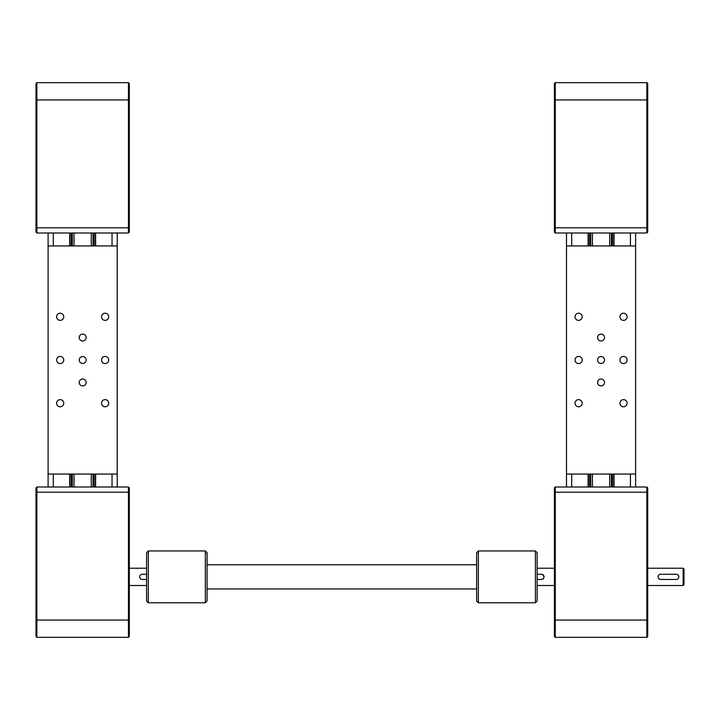 <?xml version="1.0" encoding="UTF-8"?>
<svg xmlns="http://www.w3.org/2000/svg" width="720" height="720" viewBox="0 0 720 720"><rect width="100%" height="100%" fill="white"/><g stroke="black" fill="none" stroke-linecap="round" stroke-linejoin="round"><path stroke-width="1.08" d="M117.216 487.008L117.216 474.048L48.096 474.048L48.096 232.992M48.096 245.952L117.216 245.952L117.216 232.992M95.616 487.008L95.616 474.048M95.616 245.952L95.616 232.992M93.888 487.008L93.888 474.048M93.888 245.952L93.888 232.992M71.424 487.008L71.424 474.048M71.424 245.952L71.424 232.992M69.696 487.008L69.696 474.048M69.696 245.952L69.696 232.992M48.096 487.008L48.096 474.048M93.024 487.008L93.024 474.048M93.024 245.952L93.024 232.992M72.288 487.008L72.288 474.048M72.288 245.952L72.288 232.992M128.448 232.992L36.864 232.992L36 232.128L36 83.52L36.864 82.656L128.448 82.656L129.312 83.52L129.312 232.128L128.448 232.992L128.448 82.656M36.864 82.656L36.864 232.992M36 620.064L36 636.48L36.864 637.344L36.864 487.008L36 487.872L36 620.064L128.448 620.064L128.448 637.344L36.864 637.344M128.448 487.008L128.448 620.064L129.312 620.064L129.312 487.872L128.448 487.008L36.864 487.008M129.312 636.48L128.448 637.344L129.312 636.48L129.312 620.064M146.592 579.456L142.272 579.456A2.592 2.592 0 0 1 139.68 576.864A2.592 2.592 0 0 1 142.272 574.272L146.592 574.272M56.619 403.2A3.573 3.573 0 0 1 60.192 399.627A3.573 3.573 0 0 1 63.765 403.2A3.573 3.573 0 0 1 60.192 406.773A3.573 3.573 0 0 1 56.619 403.2M56.619 360A3.573 3.573 0 0 1 60.192 356.427A3.573 3.573 0 0 1 63.765 360A3.573 3.573 0 0 1 60.192 363.573A3.573 3.573 0 0 1 56.619 360M56.619 316.8A3.573 3.573 0 0 1 60.192 313.227A3.573 3.573 0 0 1 63.765 316.8A3.573 3.573 0 0 1 60.192 320.373A3.573 3.573 0 0 1 56.619 316.8M101.547 316.8A3.573 3.573 0 0 1 105.12 313.227A3.573 3.573 0 0 1 108.693 316.8A3.573 3.573 0 0 1 105.12 320.373A3.573 3.573 0 0 1 101.547 316.8M101.547 360A3.573 3.573 0 0 1 105.12 356.427A3.573 3.573 0 0 1 108.693 360A3.573 3.573 0 0 1 105.12 363.573A3.573 3.573 0 0 1 101.547 360M101.547 403.2A3.573 3.573 0 0 1 105.12 399.627A3.573 3.573 0 0 1 108.693 403.2A3.573 3.573 0 0 1 105.12 406.773A3.573 3.573 0 0 1 101.547 403.2M79.2 382.464A3.456 3.456 0 0 1 82.656 379.008A3.456 3.456 0 0 1 86.112 382.464A3.456 3.456 0 0 1 82.656 385.92A3.456 3.456 0 0 1 79.2 382.464M79.2 360A3.456 3.456 0 0 1 82.656 356.544A3.456 3.456 0 0 1 86.112 360A3.456 3.456 0 0 1 82.656 363.456A3.456 3.456 0 0 1 79.2 360M79.2 337.536A3.456 3.456 0 0 1 82.656 334.08A3.456 3.456 0 0 1 86.112 337.536A3.456 3.456 0 0 1 82.656 340.992A3.456 3.456 0 0 1 79.2 337.536M74.016 245.952L74.016 232.992M91.296 245.952L91.296 232.992M74.016 474.048L74.016 487.008M91.296 474.048L91.296 487.008M117.216 245.952L117.216 474.048M635.616 487.008L635.616 474.048L566.496 474.048L566.496 232.992M566.496 245.952L635.616 245.952L635.616 232.992M614.016 487.008L614.016 474.048M614.016 245.952L614.016 232.992M612.288 487.008L612.288 474.048M612.288 245.952L612.288 232.992M589.824 487.008L589.824 474.048M589.824 245.952L589.824 232.992M588.096 487.008L588.096 474.048M588.096 245.952L588.096 232.992M566.496 487.008L566.496 474.048M611.424 487.008L611.424 474.048M611.424 245.952L611.424 232.992M590.688 487.008L590.688 474.048M590.688 245.952L590.688 232.992M647.712 83.52L647.712 232.128L646.848 232.992L646.848 82.656L647.712 83.52M555.264 82.656L555.264 232.992L554.4 232.128L554.4 83.52L555.264 82.656L646.848 82.656M646.848 232.992L555.264 232.992M647.712 568.224L683.136 568.224L683.136 585.504L647.712 585.504M658.278 575.865L658.836 575.028M683.136 585.504L684 584.64L684 569.088L683.136 568.224M660.672 579.456A2.592 2.592 0 0 1 658.08 576.864A2.592 2.592 0 0 1 660.672 574.272L676.224 574.272A2.592 2.592 0 0 1 678.816 576.864A2.592 2.592 0 0 1 676.224 579.456L660.672 579.456M647.712 636.48L646.848 637.344L647.712 636.48L647.712 487.872L646.848 487.008L555.264 487.008L554.4 487.872L554.4 636.48L555.264 637.344L646.848 637.344L646.848 620.064L555.264 620.064L555.264 487.008M647.712 487.872L646.848 487.008L646.848 620.064L647.712 620.064M555.264 637.344L555.264 620.064L554.4 620.064M542.439 579.258L543.834 577.863M544.032 576.864L542.439 574.47M537.12 579.456L541.44 579.456A2.592 2.592 0 0 0 544.032 576.864A2.592 2.592 0 0 0 541.44 574.272L537.12 574.272M575.019 403.2A3.573 3.573 0 0 1 578.592 399.627A3.573 3.573 0 0 1 582.165 403.2A3.573 3.573 0 0 1 578.592 406.773A3.573 3.573 0 0 1 575.019 403.2M575.019 360A3.573 3.573 0 0 1 578.592 356.427A3.573 3.573 0 0 1 582.165 360A3.573 3.573 0 0 1 578.592 363.573A3.573 3.573 0 0 1 575.019 360M575.019 316.8A3.573 3.573 0 0 1 578.592 313.227A3.573 3.573 0 0 1 582.165 316.8A3.573 3.573 0 0 1 578.592 320.373A3.573 3.573 0 0 1 575.019 316.8M619.947 316.8A3.573 3.573 0 0 1 623.52 313.227A3.573 3.573 0 0 1 627.093 316.8A3.573 3.573 0 0 1 623.52 320.373A3.573 3.573 0 0 1 619.947 316.8M619.947 360A3.573 3.573 0 0 1 623.52 356.427A3.573 3.573 0 0 1 627.093 360A3.573 3.573 0 0 1 623.52 363.573A3.573 3.573 0 0 1 619.947 360M619.947 403.2A3.573 3.573 0 0 1 623.52 399.627A3.573 3.573 0 0 1 627.093 403.2A3.573 3.573 0 0 1 623.52 406.773A3.573 3.573 0 0 1 619.947 403.2M597.6 382.464A3.456 3.456 0 0 1 601.056 379.008A3.456 3.456 0 0 1 604.512 382.464A3.456 3.456 0 0 1 601.056 385.92A3.456 3.456 0 0 1 597.6 382.464M597.6 360A3.456 3.456 0 0 1 601.056 356.544A3.456 3.456 0 0 1 604.512 360A3.456 3.456 0 0 1 601.056 363.456A3.456 3.456 0 0 1 597.6 360M597.6 337.536A3.456 3.456 0 0 1 601.056 334.08A3.456 3.456 0 0 1 604.512 337.536A3.456 3.456 0 0 1 601.056 340.992A3.456 3.456 0 0 1 597.6 337.536M592.416 245.952L592.416 232.992M609.696 245.952L609.696 232.992M592.416 474.048L592.416 487.008M609.696 474.048L609.696 487.008M635.616 245.952L635.616 474.048M148.32 571.041L148.32 550.944L146.592 552.672L146.592 601.056L148.32 602.784L148.32 571.041M205.344 602.784L207.072 601.056L207.072 552.672L205.344 550.944L205.344 602.784L148.32 602.784M535.392 550.944L535.392 602.784L478.368 602.784L478.368 550.944L535.392 550.944L537.12 552.672L537.12 601.056L535.392 602.784M478.368 550.944L476.64 552.672L476.64 601.056L478.368 602.784M112.032 487.008L112.032 474.048M112.032 245.952L112.032 232.992M95.427 487.008L95.427 474.048M95.427 245.952L95.427 232.992M94.077 487.008L94.077 474.048M94.077 245.952L94.077 232.992M93.456 487.008L93.456 474.048M93.456 245.952L93.456 232.992M71.856 487.008L71.856 474.048M71.856 245.952L71.856 232.992M71.235 487.008L71.235 474.048M71.235 245.952L71.235 232.992M69.885 487.008L69.885 474.048M69.885 245.952L69.885 232.992M53.28 487.008L53.28 474.048M53.28 245.952L53.28 232.992M129.312 227.808L36 227.808M129.312 99.936L36 99.936M129.312 492.192L36 492.192M630.432 487.008L630.432 474.048M630.432 245.952L630.432 232.992M613.827 487.008L613.827 474.048M613.827 245.952L613.827 232.992M612.477 487.008L612.477 474.048M612.477 245.952L612.477 232.992M611.856 487.008L611.856 474.048M611.856 245.952L611.856 232.992M590.256 487.008L590.256 474.048M590.256 245.952L590.256 232.992M589.635 487.008L589.635 474.048M589.635 245.952L589.635 232.992M588.285 487.008L588.285 474.048M588.285 245.952L588.285 232.992M571.68 487.008L571.68 474.048M571.68 245.952L571.68 232.992M647.712 227.808L554.4 227.808M647.712 99.936L554.4 99.936M647.712 492.192L554.4 492.192M129.312 568.224L146.592 568.224M129.312 585.504L146.592 585.504M537.12 585.504L554.4 585.504M554.4 568.224L537.12 568.224M205.344 550.944L148.32 550.944M476.64 564.768L207.072 564.768M476.64 588.96L207.072 588.96"/></g></svg>
